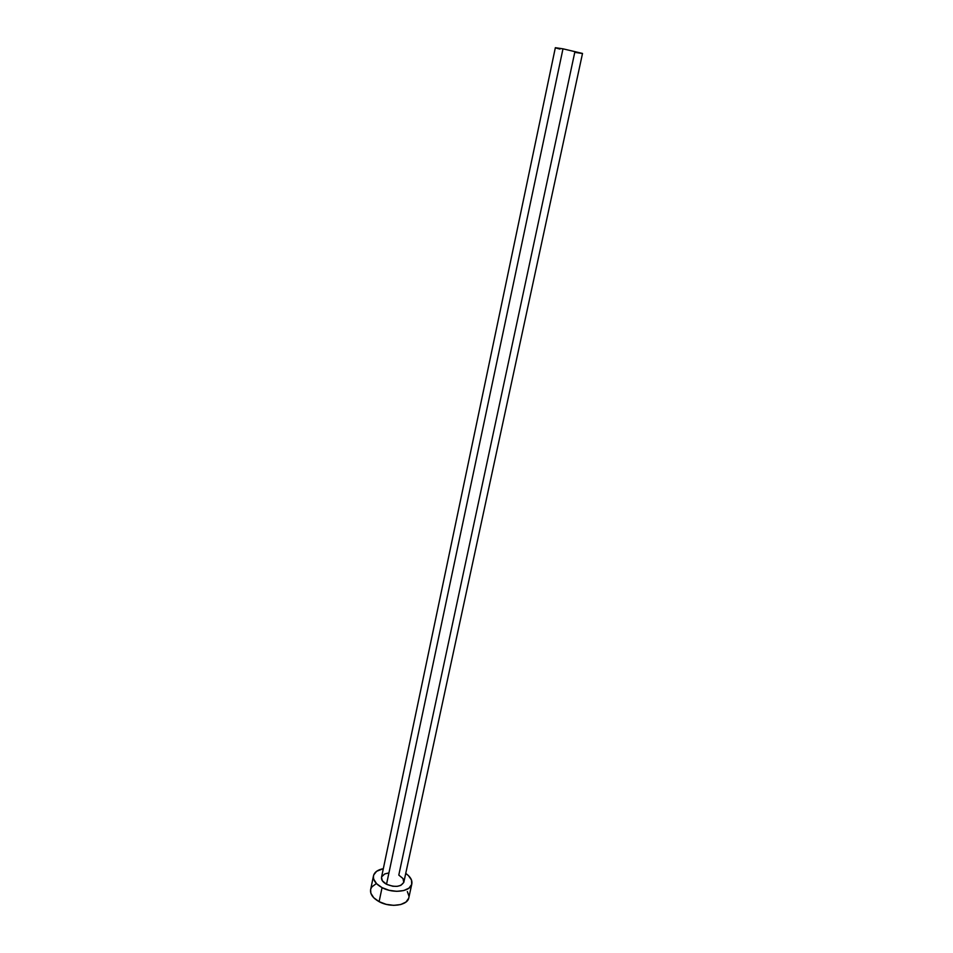 <?xml version="1.0" encoding="UTF-8"?>
<svg xmlns="http://www.w3.org/2000/svg" width="953" height="953" viewBox="0 0 953 953"><rect width="100%" height="100%" fill="white"/><g stroke="black" fill="none" stroke-linecap="round" stroke-linejoin="round"><path stroke-width="1.43" d="M555.349 47.698L381.51 877.332C381.164 879.905 382.832 882.216 386.525 884.277L562.985 48.829L555.349 47.698L562.985 48.829L386.525 884.277L382.32 880.751L381.522 877.308M582.354 53.523L574.766 52.332L398.795 875.08L403.012 878.559L403.774 882.43L400.808 885.397L397.175 886.338L392.85 886.254L386.525 884.277C395.269 887.636 401.046 886.898 403.869 882.085L582.509 53.475L562.985 48.829L582.497 53.439M373.505 875.759L370.622 889.649C370.002 894.081 372.826 898.083 379.103 901.657L382.058 887.636C375.744 884.086 372.897 880.131 373.505 875.759C374.458 872.126 377.733 869.767 383.332 868.659L376.626 871.28L373.743 874.89L373.373 877.022L373.743 879.274L376.649 883.753L382.058 887.636L379.103 901.657C390.337 907.983 407.693 905.6 408.813 897.762L411.827 883.943M405.74 873.424C410.409 876.712 412.435 880.203 411.827 883.907C410.731 891.639 393.339 893.914 382.058 887.636L389.134 890.305L396.758 891.329L403.75 890.555L408.992 888.125L411.696 884.42L411.505 880.024L408.468 875.628L405.74 873.424M381.641 876.867L384.69 873.961L388.3 873.055M376.125 883.729L371.968 886.802L370.872 888.768M370.634 889.602L370.848 893.211L373.731 897.738L379.103 901.657L386.156 904.337L393.756 905.35L400.725 904.54L405.966 902.05L408.682 898.286M408.956 896.106L407.324 891.567M559.947 49.091L555.813 47.948"/></g></svg>
